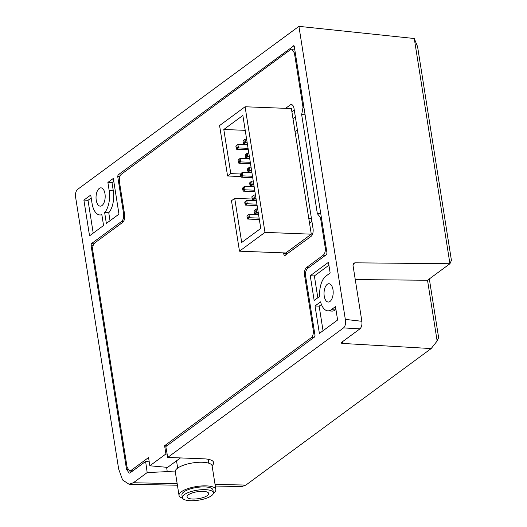 <?xml version="1.0" encoding="UTF-8"?>
<svg xmlns="http://www.w3.org/2000/svg" width="527" height="527" viewBox="0 0 527 527"><rect width="100%" height="100%" fill="white"/><g stroke="black" fill="none" stroke-linecap="round" stroke-linejoin="round"><path stroke-width="0.79" d="M99.254 188.422A9.163 4.565 92.2 0 1 100.92 187.836A9.163 4.565 92.2 0 1 105.156 195.398A9.163 4.565 92.2 0 1 101.968 205.563A9.163 4.565 92.2 0 1 100.209 206.143A9.163 4.565 92.2 0 1 96.059 198.495A9.163 4.565 92.2 0 1 99.254 188.422M327.254 284.317A9.163 4.565 92.2 0 1 328.92 283.73A9.163 4.565 92.2 0 1 333.156 291.293A9.163 4.565 92.2 0 1 329.968 301.457A9.163 4.565 92.2 0 1 328.209 302.037A9.163 4.565 92.2 0 1 324.059 294.389A9.163 4.565 92.2 0 1 327.254 284.317M212.058 465.644A19.209 6.159 171 0 0 213.659 462.502A19.209 6.159 171 0 0 203.863 458.826L167.738 457.429L165.807 446.58L314.619 336.944L315.008 335.429L305.607 276.076C305.258 272.637 305.904 270.114 307.537 268.526L326.595 254.482L326.984 252.973L294.257 46.35L293.763 45.592M429.327 278.928L438.622 337.609L437.14 340.995L427.522 280.259L449.939 263.737L354.954 262.821L353.788 263.184L353.018 265.43L361.865 321.292L345.323 319.395L298.914 26.35L77.509 189.463C75.875 191.057 75.229 193.574 75.578 197.019L118.661 469.037L122.58 479.992L129.075 484.254L133.364 482.752L177.164 483.654M166.618 467.291L167.224 471.619L175.313 471.935M215.049 484.432L245.911 485.064L241.827 486.573L215.306 486.032M414.268 38.511L417.568 46.62L451.422 260.358L449.939 263.737L414.268 38.511L298.914 26.35M245.911 485.064L431.185 348.564L437.14 340.995M342.418 341.753L342.688 343.446A2.938 0.942 -9 0 1 341.298 342.879A2.938 0.942 -9 0 1 341.654 342.319L359.928 328.855L343.545 327.906C345.198 326.318 345.844 323.795 345.475 320.344L345.323 319.395M361.865 321.292C362.227 324.751 361.581 327.274 359.928 328.855M355.251 279.56L427.522 280.259M342.688 343.446L431.185 348.564M167.738 457.429L343.545 327.906M167.224 471.619L147.171 472.581L145.623 461.448L149.115 461.132M133.364 482.752L147.171 472.581M93.187 245.305L91.026 245.167L126.539 469.379L129.207 473.18L130.209 472.805L145.623 461.448M91.026 245.167L91.415 243.652L121.684 221.353C123.318 219.759 123.964 217.243 123.614 213.797L117.699 176.426L118.081 174.918L120.584 175.083M328.92 265.213L314.369 275.937L317.821 297.762M319.711 296.372A17.971 8.959 92.2 0 1 325.943 276.069L330.152 272.973L328.459 262.314L310.245 275.733L314.158 300.462L319.711 296.372M314.369 275.937L310.245 275.733M335.936 309.507L335.356 309.935A18.056 8.999 92.2 0 1 331.891 311.082L327.82 310.838A17.971 8.959 92.2 0 1 320.587 301.866L315.034 305.956L319.382 333.433L337.603 320.014L335.475 306.602L331.272 309.698A17.971 8.959 92.2 0 1 327.82 310.838M321.43 304.487L319.151 306.161L323.044 330.732M319.151 306.161L315.034 305.956M113.779 181.328L112.001 182.638L113.298 190.8A18.056 8.999 92.2 0 1 108.76 212.743L110.024 220.741M107.883 182.434L109.188 190.675A17.971 8.959 92.2 0 1 104.642 212.546L106.362 223.435L118.977 214.146L113.318 178.422L107.883 182.434L112.001 182.638M108.76 212.743L104.642 212.546M91.191 197.968L88.016 200.313L93.213 233.125M103.562 225.503L101.836 214.614A17.971 8.959 92.2 0 1 99.827 214.944A17.971 8.959 92.2 0 1 92.034 203.31L90.73 195.069L83.892 200.102L89.55 235.826L103.562 225.503M88.016 200.313L83.892 200.102M293.987 45.711L118.081 174.918M292.511 105.077L290.219 104.945A6.08 3.03 92.2 0 1 291.391 104.563A6.08 3.03 92.2 0 1 294.02 108.496L313.038 228.566A6.08 3.03 92.2 0 1 311.042 236.392L284.909 255.443M295.364 116.981L292.999 118.727M291.905 111.816L294.27 110.071M290.219 104.945L285.627 108.331M301.885 241.102L302.169 242.927M293.19 249.541L292.907 247.716M283.5 252.881L283.605 253.54L287.696 253.592M285.436 255.252C284.567 255.7 283.954 255.134 283.605 253.54M167.138 454.05L165.913 453.958L149.852 465.789L167.612 467.377L180.451 457.917M166.828 445.829L164.602 445.717L311.319 337.629C312.952 336.035 313.598 333.512 313.249 330.067L304.547 275.114C304.198 271.668 304.843 269.145 306.477 267.551L323.295 255.167C324.928 253.573 325.574 251.05 325.225 247.604L320.456 217.506L321.365 217.526M165.913 453.958L164.602 445.717M149.852 465.789L148.548 457.548L130.749 470.657L132.929 470.802M303.941 107.501L303.032 107.462L294.389 52.911L291.774 49.103L290.713 49.479L121.355 174.253C119.721 175.847 119.082 178.363 119.425 181.808L124.649 214.785C124.998 218.231 124.352 220.747 122.719 222.341L94.689 242.987C93.055 244.581 92.409 247.104 92.759 250.549L127.079 467.225L129.616 471.033L130.749 470.657M320.772 213.745L317.346 213.659L320.456 217.506M305.087 114.741L301.655 114.609L317.346 213.659M303.032 107.462L301.655 114.609M240.793 176.512L227.572 175.998L230.793 173.62L223.804 129.497L242.861 115.453L260.76 228.435L241.702 242.479L234.713 198.35L231.491 200.728L239.475 251.175L285.779 252.967L311.286 234.179L291.385 108.555L245.088 106.764L264.982 232.381L311.286 234.179M223.804 129.497L245.22 130.327M264.982 232.381L239.475 251.175M245.088 106.764L219.581 125.551L227.572 175.998M240.371 173.996L230.793 173.62M234.713 198.35L252.275 199.035M311.49 218.791L308.829 218.685M309.54 223.178L311.912 221.432M297.92 133.12L295.258 133.015M247.512 144.806L237.888 144.431L235.879 146.242L237.888 144.431L238.441 147.949L237.13 147.408L236.834 145.538M237.13 147.408L236.175 148.107L235.879 146.242M236.175 148.107L236.649 149.273L238.441 147.949L248.072 148.324M248.289 149.721L236.649 149.273M244.245 142.158L243.948 140.294L243 140.992L245.002 139.187L245.562 142.705L244.245 142.158L243.296 142.863L243 140.992M246.629 139.253L245.002 139.187L243.948 140.294M247.189 142.771L245.562 142.705L243.764 144.029L247.413 144.167M243.296 142.863L243.764 144.029M246.458 156.117L246.162 154.253L245.207 154.951L247.216 153.146L247.769 156.664L246.458 156.117L245.503 156.822L245.207 154.951M248.843 153.212L247.216 153.146L246.162 154.253M249.403 156.73L247.769 156.664L245.977 157.988L249.62 158.126M245.503 156.822L245.977 157.988M239.337 161.361L239.041 159.497L238.092 160.195L240.095 158.39L240.655 161.908L239.337 161.361L238.388 162.066L238.092 160.195M249.726 158.765L240.095 158.39L239.041 159.497M250.503 163.68L238.856 163.232L240.655 161.908L250.279 162.283M238.388 162.066L238.856 163.232M240.556 173.963L242.308 172.349L242.861 175.866L241.55 175.32L241.254 173.455L240.299 174.154L240.938 173.686M241.55 175.32L240.595 176.025L240.299 174.154M251.932 172.724L242.308 172.349L241.254 173.455M252.71 177.639L241.07 177.184L242.861 175.866L252.492 176.242M240.595 176.025L241.07 177.184M243.757 189.279L243.461 187.414L242.512 188.113L244.515 186.308L245.075 189.825L243.757 189.279L242.809 189.983L242.512 188.113M254.146 186.683L244.515 186.308L243.461 187.414M254.699 190.194L245.075 189.825L243.283 191.143L254.923 191.597M242.769 187.922L243.145 187.645M242.809 189.983L243.283 191.143M245.971 203.238L245.674 201.367L244.719 202.072L246.728 200.267L247.282 203.784L245.971 203.238L245.015 203.942L244.719 202.072M256.353 200.635L246.728 200.267L245.674 201.367M257.136 205.556L245.49 205.102L247.282 203.784L256.912 204.153M245.015 203.942L245.49 205.102M248.184 217.196L247.888 215.326L246.932 216.03L248.935 214.225L249.495 217.737L248.184 217.196L247.229 217.895L246.932 216.03M258.566 214.594L248.935 214.225L247.888 215.326M259.343 219.515L247.703 219.061L249.495 217.737L259.119 218.112M247.229 217.895L247.703 219.061M255.299 211.953L255.002 210.082L254.054 210.787L256.056 208.975L256.616 212.493L255.299 211.953L254.343 212.651L254.054 210.787M257.683 209.041L256.056 208.975L255.002 210.082M258.243 212.559L256.616 212.493L254.818 213.817L258.467 213.955M254.343 212.651L254.818 213.817M253.092 197.994L252.795 196.123L251.84 196.828L253.843 195.023L254.403 198.534L253.092 197.994L252.137 198.692L251.84 196.828M255.476 195.082L253.843 195.023L252.795 196.123M256.03 198.6L254.403 198.534L252.611 199.858L256.254 200.003M252.137 198.692L252.611 199.858M249.89 182.678L251.636 181.064L252.189 184.582L250.878 184.035L250.582 182.164L249.627 182.869L250.266 182.401M250.878 184.035L249.923 184.74L249.627 182.869M253.263 181.123L251.636 181.064L250.582 182.164M253.823 184.641L252.189 184.582L250.397 185.899L254.04 186.044M249.923 184.74L250.397 185.899M247.677 168.719L249.423 167.105L249.982 170.623L248.665 170.076L248.369 168.212L247.42 168.91L248.052 168.442M248.665 170.076L247.716 170.781L247.42 168.91M251.056 167.164L249.423 167.105L248.369 168.212M251.61 170.682L249.982 170.623L248.191 171.94L251.834 172.085M247.716 170.781L248.191 171.94M207.355 495.558A10.942 3.505 171 0 0 208.679 493.483A10.942 3.505 171 0 0 200.306 491.395A10.942 3.505 171 0 0 188.396 494.827A10.942 3.505 171 0 0 187.072 496.902A10.942 3.505 171 0 0 195.445 498.99A10.942 3.505 171 0 0 207.355 495.558M211.485 495.723A15.711 5.039 -9 0 1 194.391 500.65A15.711 5.039 -9 0 1 182.355 497.653A15.711 5.039 -9 0 1 184.266 494.669A15.711 5.039 -9 0 1 201.36 489.735A15.711 5.039 -9 0 1 213.395 492.738A15.711 5.039 -9 0 1 211.485 495.723M182.355 497.653L181.92 494.906A15.711 5.039 -9 0 1 183.831 491.915A15.711 5.039 -9 0 1 200.925 486.988A15.711 5.039 -9 0 1 212.961 489.985L213.395 492.738M182.5 498.107A18.649 5.975 -9 0 1 179.022 495.36A18.649 5.975 -9 0 1 181.288 491.816A18.649 5.975 -9 0 1 201.577 485.966A18.649 5.975 -9 0 1 215.859 489.53A18.649 5.975 -9 0 1 213.593 493.074A18.649 5.975 -9 0 1 213.402 493.213M179.022 495.36L175.28 471.731A18.649 5.975 -9 0 1 177.546 468.187A18.649 5.975 -9 0 1 197.836 462.337A18.649 5.975 -9 0 1 212.117 465.901L215.859 489.53M354.954 262.821L353.09 264.198M126.539 469.379L127.705 469.346M119.86 176.571L117.699 176.426M123.614 213.797L124.504 213.857M123.516 221.472L121.684 221.353M91.415 243.652L93.918 243.823M335.356 309.935L331.272 309.698M113.298 190.8L109.188 190.675M295.028 131.539L297.393 129.794M313.539 337.735L311.319 337.629M313.249 330.067L314.164 330.113M305.502 275.16L304.547 275.114M306.477 267.551L308.703 267.663M325.515 255.279L323.295 255.167M325.225 247.604L326.141 247.65M295.298 52.917L294.389 52.911M177.415 485.229L129.075 484.254M99.827 214.944L101.909 215.069M129.616 471.033L132.376 471.21M291.774 49.103L294.698 49.143M177.678 468.095L176.525 460.815M208.712 463.18L208.093 459.267"/></g></svg>
